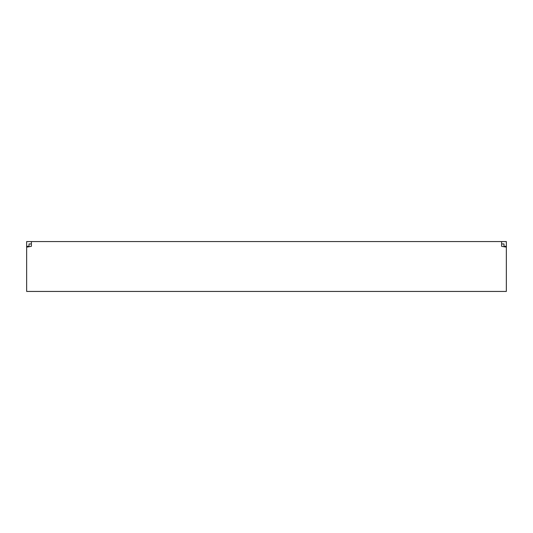<?xml version="1.0" encoding="UTF-8"?>
<svg xmlns="http://www.w3.org/2000/svg" width="533" height="533" viewBox="0 0 533 533"><rect width="100%" height="100%" fill="white"/><g stroke="black" fill="none" stroke-linecap="round" stroke-linejoin="round"><path stroke-width="0.8" d="M506.35 247.152L506.35 241.562L501.6 241.562L501.6 246.313L506.35 247.152L506.35 291.438L26.65 291.438L26.65 247.152L31.4 246.313L31.4 241.562L26.65 241.562L26.65 247.152M501.6 241.562L31.4 241.562M501.6 243.941L503.978 243.941L503.978 246.812M31.4 243.941L29.022 243.941L29.022 246.812M29.022 246.313L26.65 246.313M503.978 246.313L506.35 246.313"/></g></svg>
